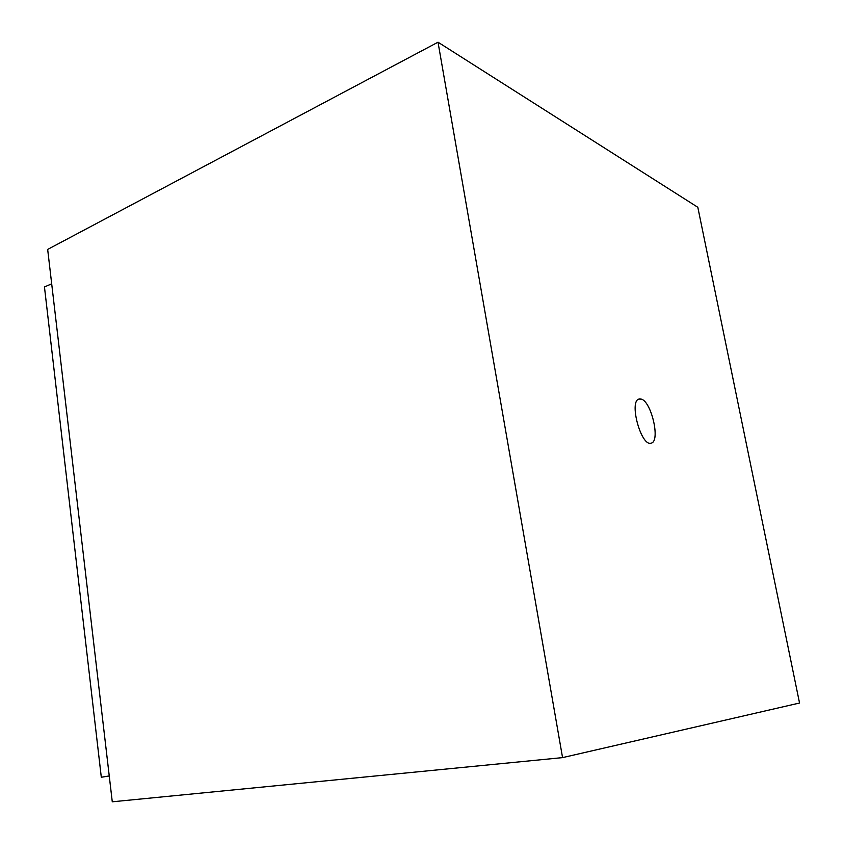 <?xml version="1.0" encoding="UTF-8"?>
<svg xmlns="http://www.w3.org/2000/svg" width="844" height="844" viewBox="0 0 844 844"><rect width="100%" height="100%" fill="white"/><g stroke="black" fill="none" stroke-linecap="round" stroke-linejoin="round"><path stroke-width="1.27" d="M799.542 703.02L562.558 757.617L438.015 42.2L697.819 207.286L799.542 703.02M438.015 42.2L47.665 249.413L112.273 801.8L562.558 757.617M641.05 399.064C651.399 401.048 660.736 441.686 651.135 443.132C641.166 447.056 628.548 400.7 639.14 399.022L641.05 399.064M109.256 775.984L101.301 777.24L109.245 775.931M101.301 777.24L44.458 286.939L51.684 283.827"/></g></svg>
